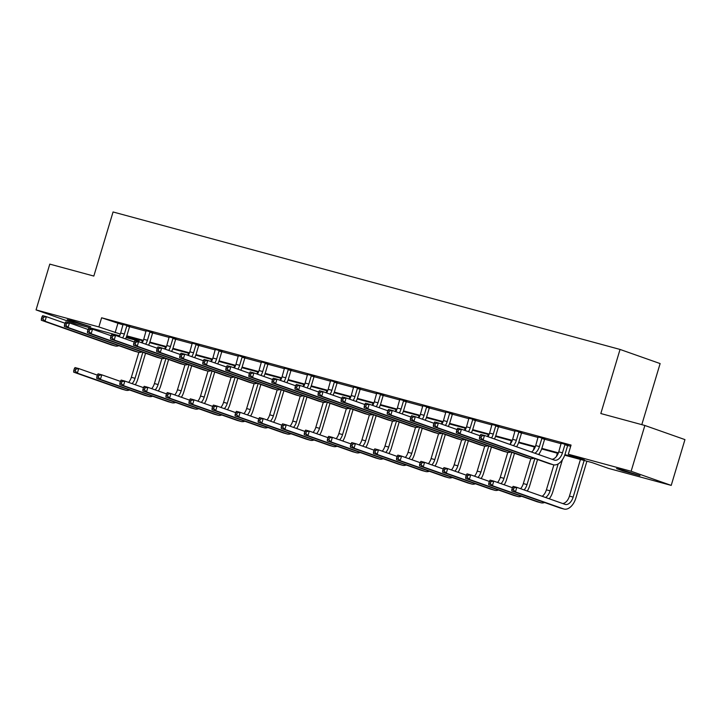 <?xml version="1.0" encoding="UTF-8"?>
<svg xmlns="http://www.w3.org/2000/svg" width="721" height="721" viewBox="0 0 721 721"><rect width="100%" height="100%" fill="white"/><g stroke="black" fill="none" stroke-linecap="round" stroke-linejoin="round"><path stroke-width="1.08" d="M72.073 320.737L90.729 326.703L73.641 321.981L67.278 319.664L72.073 320.737M621.331 469.668L639.987 475.635L622.899 470.912L616.536 468.596L621.331 469.668M641.807 424.651L660.13 363.573L620.051 349.442L113.062 211.965L93.829 276.062L49.785 264.12L36.05 309.904L98.867 326.937L120.317 334.075M620.051 349.442L600.818 413.539L644.862 425.48L684.95 439.612L671.215 485.395L608.398 468.362L592.148 462.63L564.705 455.194M139.324 339.843L138.955 341.069L126.121 337.59M119.533 335.806L76.138 324.035L36.05 309.904M564.913 454.627L584.56 459.953L568.31 454.23L571.059 445.073L101.616 317.781L123.102 324.928M129.618 326.694L146.156 331.182M152.672 332.949L169.219 337.437M175.726 339.203L192.273 343.683M198.789 345.449L215.336 349.937M221.843 351.704L238.39 356.192M244.906 357.958L261.453 362.447M267.96 364.213L284.507 368.692M291.023 370.459L307.57 374.947M314.077 376.713L330.624 381.202M337.14 382.968L353.687 387.456M360.194 389.214L376.741 393.702M383.257 395.469L399.804 399.957M406.311 401.723L422.857 406.211M429.374 407.978L445.92 412.457M452.428 414.224L468.974 418.712M475.49 420.478L492.028 424.966M498.544 426.733L515.091 431.221M521.607 432.988L538.145 437.467M544.661 439.233L561.208 443.721M567.724 445.488L570.69 446.299M567.986 445.1L561.217 443.235M544.932 438.846L538.154 436.989M521.869 432.591L515.1 430.734M498.815 426.345L492.037 424.48M475.752 420.091L468.983 418.225M452.698 413.836L445.92 411.979M429.635 407.581L422.866 405.725M406.581 401.336L399.804 399.47M383.518 395.081L376.75 393.215M360.464 388.826L353.687 386.97M337.41 382.572L330.633 380.715M314.347 376.326L307.57 374.46M291.293 370.071L284.516 368.206M268.23 363.817L261.462 361.96M245.176 357.562L238.399 355.705M222.113 351.316L215.345 349.451M199.059 345.062L192.282 343.196M175.996 338.807L169.228 336.95M152.942 332.552L146.165 330.696M129.879 326.307L123.111 324.441M644.862 425.48L631.127 471.264L671.215 485.395M101.616 317.781L98.867 326.937M568.31 454.23L631.127 471.264M126.806 335.833L143.371 340.33M149.86 342.087L166.434 346.576M172.923 348.342L189.488 352.83M195.977 354.588L212.551 359.085M219.04 360.842L235.605 365.34M242.094 367.097L258.668 371.585M265.148 373.352L281.722 377.84M288.211 379.597L304.785 384.095M311.265 385.852L327.839 390.349M334.328 392.107L350.902 396.595M357.382 398.362L373.956 402.85M380.445 404.607L397.019 409.104M403.499 410.862L420.073 415.359M426.562 417.117L443.136 421.605M449.616 423.371L466.19 427.859M472.679 429.617L489.253 434.114M495.733 435.872L512.307 440.369M518.796 442.126L535.37 446.614M541.85 448.372L558.424 452.869M126.499 336.68L138.955 341.069M558.198 453.428L541.651 448.94M535.144 447.173L518.588 442.685M512.081 440.919L495.534 436.43M489.027 434.673L472.48 430.185M465.964 428.418L449.417 423.93M442.91 422.164L426.363 417.675M419.847 415.909L403.3 411.421M396.793 409.663L380.246 405.175M373.73 403.409L357.183 398.92M350.676 397.154L334.129 392.666M327.622 390.899L311.066 386.42M304.559 384.654L288.012 380.165M281.505 378.399L264.949 373.911M258.442 372.144L241.895 367.656M235.388 365.889L218.833 361.41M212.325 359.644L195.779 355.156M189.272 353.389L172.716 348.901M166.209 347.134L149.662 342.646M143.155 340.889L126.599 336.401M117.865 323.513L115.117 332.669M561.208 443.036L558.775 451.824A9.562 5.732 -74.8 0 1 552.007 459.268M564.922 444.668L562.47 452.833A9.562 5.732 -74.8 0 1 554.548 460.151A9.562 5.732 -74.8 0 1 554.305 460.079L484.485 435.457L483.115 440.035L552.935 464.657A14.348 8.598 105.2 0 0 553.295 464.766A14.348 8.598 105.2 0 0 565.183 453.779L567.625 445.623L564.922 444.668L565.282 444.145M568.094 444.938L567.625 445.623M480.078 435.637L480.79 434.457L484.485 435.457L481.556 436.034L480.078 435.637L479.528 437.467L481.006 437.863L481.556 436.034M481.006 437.863L483.115 440.035L479.42 439.035L549.24 463.648A14.348 8.598 105.2 0 0 549.6 463.765L553.295 464.766M479.42 439.035L479.528 437.467M512.424 487.54L511.874 489.37L513.352 489.775L513.902 487.937L512.424 487.54L513.136 486.36L516.831 487.36L515.461 491.938L563.615 508.918A14.348 8.598 105.2 0 0 563.975 509.035A14.348 8.598 105.2 0 0 575.863 498.049L586.912 461.215M584.145 460.458L573.15 497.093A9.562 5.732 -74.8 0 1 565.228 504.421A9.562 5.732 -74.8 0 1 564.985 504.34L516.831 487.36L513.902 487.937M580.45 459.457L569.455 496.093A9.562 5.732 -74.8 0 1 562.686 503.528M513.352 489.775L515.461 491.938L511.766 490.938L559.92 507.917A14.348 8.598 105.2 0 0 560.28 508.035L563.975 509.035M511.766 490.938L511.874 489.37M538.154 436.791L535.721 445.578A9.562 5.732 -74.8 0 1 531.503 452.031M545.04 438.692L544.571 439.368L541.859 438.413L539.416 446.578A9.562 5.732 -74.8 0 1 534.901 453.23M541.859 438.413L542.219 437.89M538.578 454.527A14.348 8.598 105.2 0 0 542.12 447.534L544.571 439.368M457.024 429.383L456.474 431.212L457.952 431.618L458.502 429.788L457.024 429.383L457.727 428.202L461.431 429.211L460.052 433.79L529.872 458.403A14.348 8.598 105.2 0 0 530.241 458.52A14.348 8.598 105.2 0 0 533.91 458.25M480.042 435.772L461.431 429.211L458.502 429.788M457.952 431.618L460.052 433.79L456.357 432.78L526.177 457.402A14.348 8.598 105.2 0 0 526.546 457.511L530.241 458.52M456.357 432.78L456.474 431.212M515.091 430.536L512.658 439.323A9.562 5.732 -74.8 0 1 509.927 444.433M521.977 432.438L521.508 433.114L518.805 432.167L516.353 440.324A9.562 5.732 -74.8 0 1 513.415 445.659M518.805 432.167L519.165 431.636M516.587 446.777A14.348 8.598 105.2 0 0 519.066 441.279L521.508 433.114M433.961 423.128L433.411 424.957L434.889 425.363L435.439 423.533L433.961 423.128L434.673 421.956L438.368 422.957L436.998 427.535L506.818 452.148A14.348 8.598 105.2 0 0 507.187 452.265A14.348 8.598 105.2 0 0 510.847 451.995M456.979 429.518L438.368 422.957L435.439 423.533M434.889 425.363L436.998 427.535L433.303 426.535L503.123 451.148A14.348 8.598 105.2 0 0 503.492 451.265L507.187 452.265M433.303 426.535L433.411 424.957M549.258 498.797A14.348 8.598 105.2 0 0 552.8 491.794L562.434 459.692M558.171 463.918L550.096 490.839A9.562 5.732 -74.8 0 1 545.581 497.499M557.387 453.203L556.396 456.519M553.881 464.892L546.401 489.838A9.562 5.732 -74.8 0 1 542.183 496.3M489.37 481.286L488.82 483.115L490.298 483.521L490.848 481.691L489.37 481.286L490.082 480.114L493.777 481.114L492.398 485.693L540.552 502.663A14.348 8.598 105.2 0 0 540.921 502.78A14.348 8.598 105.2 0 0 544.589 502.51M512.388 487.675L493.777 481.114L490.848 481.691M490.298 483.521L492.398 485.693L488.703 484.692L536.857 501.663A14.348 8.598 105.2 0 0 537.226 501.78L540.921 502.78M488.703 484.692L488.82 483.115M527.267 491.046A14.348 8.598 105.2 0 0 529.746 485.548L537.551 459.529M539.002 454.681L539.371 453.446M534.838 458.574L527.033 484.593A9.562 5.732 -74.8 0 1 524.095 489.929M534.333 446.957L533.333 450.274M530.827 458.637L523.338 483.584A9.562 5.732 -74.8 0 1 520.607 488.694M466.307 475.031L465.757 476.869L467.235 477.266L467.785 475.436L466.307 475.031L467.019 473.859L470.714 474.86L469.344 479.438L517.498 496.418A14.348 8.598 105.2 0 0 517.858 496.526A14.348 8.598 105.2 0 0 521.526 496.264M489.325 481.421L470.714 474.86L467.785 475.436M467.235 477.266L469.344 479.438L465.649 478.438L513.803 495.417A14.348 8.598 105.2 0 0 514.163 495.525L517.858 496.526M465.649 478.438L465.757 476.869M492.037 424.281L489.604 433.069A9.562 5.732 -74.8 0 1 487.973 436.692M498.923 426.183L498.454 426.868L495.742 425.913L493.299 434.069A9.562 5.732 -74.8 0 1 491.515 437.935M495.742 425.913L496.102 425.39M494.426 438.963A14.348 8.598 105.2 0 0 496.003 435.024L498.454 426.868M410.907 416.882L410.357 418.712L411.835 419.108L412.385 417.279L410.907 416.882L411.619 415.702L415.314 416.702L413.935 421.28L483.755 445.893A14.348 8.598 105.2 0 0 484.124 446.011A14.348 8.598 105.2 0 0 487.793 445.74M433.925 423.263L415.314 416.702L412.385 417.279M411.835 419.108L413.935 421.28L410.24 420.28L480.06 444.893A14.348 8.598 105.2 0 0 480.429 445.01L484.124 446.011M410.24 420.28L410.357 418.712M468.974 418.027L466.541 426.814A9.562 5.732 -74.8 0 1 464.919 430.437M475.86 419.928L475.391 420.613L472.688 419.658L470.236 427.823A9.562 5.732 -74.8 0 1 468.452 431.69M472.688 419.658L473.048 419.135M471.363 432.708A14.348 8.598 105.2 0 0 472.949 428.77L475.391 420.613M387.844 410.628L387.294 412.457L388.772 412.854L389.322 411.024L387.844 410.628L388.556 409.447L392.251 410.447L390.881 415.026L460.701 439.648A14.348 8.598 105.2 0 0 461.07 439.756A14.348 8.598 105.2 0 0 464.73 439.486M410.862 417.008L392.251 410.447L389.322 411.024M388.772 412.854L390.881 415.026L387.186 414.025L457.006 438.638A14.348 8.598 105.2 0 0 457.375 438.756L461.07 439.756M387.186 414.025L387.294 412.457M445.92 411.781L443.487 420.568A9.562 5.732 -74.8 0 1 441.865 424.182M452.806 413.683L452.337 414.359L449.625 413.403L447.182 421.569A9.562 5.732 -74.8 0 1 445.398 425.435M449.625 413.403L449.985 412.881M448.309 426.462A14.348 8.598 105.2 0 0 449.886 422.524L452.337 414.359M364.79 404.373L364.24 406.202L365.718 406.608L366.268 404.778L364.79 404.373L365.502 403.192L369.197 404.202L367.818 408.78L437.647 433.393A14.348 8.598 105.2 0 0 438.007 433.51A14.348 8.598 105.2 0 0 441.676 433.24M387.808 410.763L369.197 404.202L366.268 404.778M365.718 406.608L367.818 408.78L364.123 407.771L433.952 432.393A14.348 8.598 105.2 0 0 434.312 432.501L438.007 433.51M364.123 407.771L364.24 406.202M504.204 484.791A14.348 8.598 105.2 0 0 506.683 479.294L514.488 453.275M511.784 452.319L503.979 478.338A9.562 5.732 -74.8 0 1 501.041 483.674M511.27 440.702L510.279 444.019M507.764 452.382L500.284 477.338A9.562 5.732 -74.8 0 1 497.553 482.448M443.253 468.785L442.703 470.615L444.181 471.011L444.731 469.182L443.253 468.785L443.965 467.605L447.66 468.605L446.281 473.183L494.435 490.163A14.348 8.598 105.2 0 0 494.804 490.28A14.348 8.598 105.2 0 0 498.472 490.01M466.271 475.166L447.66 468.605L444.731 469.182M444.181 471.011L446.281 473.183L442.586 472.183L490.74 489.162A14.348 8.598 105.2 0 0 491.109 489.271L494.804 490.28M442.586 472.183L442.703 470.615M481.15 478.537A14.348 8.598 105.2 0 0 483.629 473.039L491.434 447.029M488.721 446.074L480.916 472.084A9.562 5.732 -74.8 0 1 477.978 477.419M488.216 434.448L487.585 436.547M484.71 446.137L477.221 471.083A9.562 5.732 -74.8 0 1 474.49 476.193M420.19 462.531L419.64 464.36L421.118 464.766L421.668 462.927L420.19 462.531L420.902 461.35L424.597 462.35L423.227 466.929L471.381 483.908A14.348 8.598 105.2 0 0 471.741 484.025A14.348 8.598 105.2 0 0 475.409 483.755M443.208 468.92L424.597 462.35L421.668 462.927M421.118 464.766L423.227 466.929L419.532 465.928L467.686 482.908A14.348 8.598 105.2 0 0 468.046 483.025L471.741 484.025M419.532 465.928L419.64 464.36M458.087 472.282A14.348 8.598 105.2 0 0 460.566 466.784L468.371 440.774M465.667 439.819L457.862 465.829A9.562 5.732 -74.8 0 1 454.924 471.173M465.153 428.193L464.522 430.302M461.647 439.882L454.167 464.829A9.562 5.732 -74.8 0 1 451.436 469.939M397.136 456.276L396.586 458.105L398.064 458.511L398.614 456.681L397.136 456.276L397.848 455.104L401.543 456.105L400.164 460.683L448.318 477.653A14.348 8.598 105.2 0 0 448.687 477.771A14.348 8.598 105.2 0 0 452.355 477.5M420.154 462.666L401.543 456.105L398.614 456.681M398.064 458.511L400.164 460.683L396.469 459.683L444.623 476.653A14.348 8.598 105.2 0 0 444.992 476.77L448.687 477.771M396.469 459.683L396.586 458.105M422.857 405.526L420.424 414.314A9.562 5.732 -74.8 0 1 418.802 417.937M429.743 407.428L429.274 408.113L426.571 407.158L424.119 415.314A9.562 5.732 -74.8 0 1 422.344 419.18M426.571 407.158L426.931 406.626M425.246 420.208A14.348 8.598 105.2 0 0 426.832 416.269L429.274 408.113M341.727 398.118L341.177 399.957L342.655 400.353L343.205 398.524L341.727 398.118L342.439 396.947L346.134 397.947L344.764 402.525L414.584 427.138A14.348 8.598 105.2 0 0 414.954 427.256A14.348 8.598 105.2 0 0 418.613 426.985M364.745 404.508L346.134 397.947L343.205 398.524M342.655 400.353L344.764 402.525L341.069 401.525L410.889 426.138A14.348 8.598 105.2 0 0 411.258 426.255L414.954 427.256M341.069 401.525L341.177 399.957M435.033 466.036A14.348 8.598 105.2 0 0 437.512 460.539L445.317 434.52M442.604 433.564L434.799 459.583A9.562 5.732 -74.8 0 1 431.861 464.919M442.099 421.947L441.468 424.047M438.593 433.627L431.104 458.574A9.562 5.732 -74.8 0 1 428.373 463.684M374.073 450.021L373.523 451.86L375.001 452.256L375.551 450.427L374.073 450.021L374.785 448.85L378.48 449.85L377.11 454.428L425.264 471.408A14.348 8.598 105.2 0 0 425.633 471.516A14.348 8.598 105.2 0 0 429.292 471.255M397.091 456.411L378.48 449.85L375.551 450.427M375.001 452.256L377.11 454.428L373.415 453.428L421.569 470.407A14.348 8.598 105.2 0 0 421.929 470.516L425.633 471.516M373.415 453.428L373.523 451.86M399.804 399.272L397.37 408.059A9.562 5.732 -74.8 0 1 395.748 411.682M406.689 401.173L406.22 401.858L403.517 400.903L401.065 409.059A9.562 5.732 -74.8 0 1 399.281 412.926M403.517 400.903L403.868 400.38M402.192 413.953A14.348 8.598 105.2 0 0 403.769 410.015L406.22 401.858M318.673 391.873L318.123 393.702L319.601 394.099L320.151 392.269L318.673 391.873L319.385 390.692L323.08 391.692L321.701 396.271L391.53 420.884A14.348 8.598 105.2 0 0 391.891 421.001A14.348 8.598 105.2 0 0 395.559 420.731M341.691 398.253L323.08 391.692L320.151 392.269M319.601 394.099L321.701 396.271L318.006 395.27L387.835 419.883A14.348 8.598 105.2 0 0 388.195 420.001L391.891 421.001M318.006 395.27L318.123 393.702M411.97 459.782A14.348 8.598 105.2 0 0 414.449 454.284L422.254 428.265M419.55 427.31L411.745 453.329A9.562 5.732 -74.8 0 1 408.807 458.664M419.036 415.693L418.405 417.792M415.53 427.373L408.05 452.328A9.562 5.732 -74.8 0 1 405.319 457.438M351.019 443.775L350.469 445.605L351.947 446.002L352.497 444.172L351.019 443.775L351.731 442.595L355.426 443.595L354.047 448.174L402.201 465.153A14.348 8.598 105.2 0 0 402.57 465.27A14.348 8.598 105.2 0 0 406.238 465M374.037 450.156L355.426 443.595L352.497 444.172M351.947 446.002L354.047 448.174L350.352 447.173L398.506 464.153A14.348 8.598 105.2 0 0 398.875 464.261L402.57 465.27M350.352 447.173L350.469 445.605M376.741 393.026L374.307 401.804A9.562 5.732 -74.8 0 1 372.685 405.427M383.626 394.919L383.166 395.604L380.454 394.648L378.002 402.814A9.562 5.732 -74.8 0 1 376.227 406.68M380.454 394.648L380.814 394.126M379.129 407.698A14.348 8.598 105.2 0 0 380.715 403.769L383.166 395.604M295.61 385.618L295.06 387.447L296.538 387.853L297.088 386.014L295.61 385.618L296.322 384.437L300.017 385.438L298.647 390.016L368.467 414.638A14.348 8.598 105.2 0 0 368.837 414.746A14.348 8.598 105.2 0 0 372.496 414.485M318.628 391.999L300.017 385.438L297.088 386.014M296.538 387.853L298.647 390.016L294.952 389.016L364.772 413.638A14.348 8.598 105.2 0 0 365.141 413.746L368.837 414.746M294.952 389.016L295.06 387.447M388.916 453.527A14.348 8.598 105.2 0 0 391.395 448.029L399.2 422.019M396.487 421.064L388.682 447.074A9.562 5.732 -74.8 0 1 385.753 452.409M395.982 409.438L395.351 411.538M392.476 421.127L384.987 446.074A9.562 5.732 -74.8 0 1 382.256 451.184M327.956 437.521L327.406 439.35L328.884 439.756L329.434 437.917L327.956 437.521L328.668 436.34L332.363 437.35L330.993 441.928L379.147 458.898A14.348 8.598 105.2 0 0 379.516 459.016A14.348 8.598 105.2 0 0 383.175 458.745M350.974 443.911L332.363 437.35L329.434 437.917M328.884 439.756L330.993 441.928L327.298 440.919L375.452 457.898A14.348 8.598 105.2 0 0 375.821 458.015L379.516 459.016M327.298 440.919L327.406 439.35M353.687 386.771L351.253 395.559A9.562 5.732 -74.8 0 1 349.631 399.173M360.572 388.673L360.103 389.349L357.4 388.394L354.948 396.559A9.562 5.732 -74.8 0 1 353.164 400.425M357.4 388.394L357.751 387.871M356.075 401.453A14.348 8.598 105.2 0 0 357.652 397.514L360.103 389.349M272.556 379.363L272.006 381.193L273.484 381.598L274.034 379.769L272.556 379.363L273.268 378.183L276.963 379.192L275.584 383.77L345.413 408.383A14.348 8.598 105.2 0 0 345.774 408.501A14.348 8.598 105.2 0 0 349.442 408.23M295.574 385.753L276.963 379.192L274.034 379.769M273.484 381.598L275.584 383.77L271.889 382.761L341.718 407.383A14.348 8.598 105.2 0 0 342.078 407.491L345.774 408.501M271.889 382.761L272.006 381.193M365.853 447.272A14.348 8.598 105.2 0 0 368.332 441.775L376.137 415.765M373.433 414.809L365.628 440.819A9.562 5.732 -74.8 0 1 362.69 446.164M372.919 403.183L372.288 405.292M369.413 414.872L361.933 439.819A9.562 5.732 -74.8 0 1 359.202 444.929M304.902 431.266L304.352 433.096L305.83 433.501L306.38 431.672L304.902 431.266L305.614 430.095L309.309 431.095L307.93 435.673L356.093 452.653A14.348 8.598 105.2 0 0 356.453 452.761A14.348 8.598 105.2 0 0 360.121 452.491M327.92 437.656L309.309 431.095L306.38 431.672M305.83 433.501L307.93 435.673L304.235 434.673L352.398 451.643A14.348 8.598 105.2 0 0 352.758 451.761L356.453 452.761M304.235 434.673L304.352 433.096M330.624 380.517L328.19 389.304A9.562 5.732 -74.8 0 1 326.568 392.927M337.518 382.418L337.049 383.103L334.337 382.148L331.885 390.304A9.562 5.732 -74.8 0 1 330.11 394.171M334.337 382.148L334.697 381.616M333.012 395.198A14.348 8.598 105.2 0 0 334.598 391.26L337.049 383.103M249.493 373.108L248.943 374.947L250.421 375.344L250.971 373.514L249.493 373.108L250.205 371.937L253.9 372.937L252.53 377.516L322.35 402.129A14.348 8.598 105.2 0 0 322.72 402.246A14.348 8.598 105.2 0 0 326.388 401.976M272.511 379.498L253.9 372.937L250.971 373.514M250.421 375.344L252.53 377.516L248.835 376.515L318.655 401.128A14.348 8.598 105.2 0 0 319.024 401.246L322.72 402.246M248.835 376.515L248.943 374.947M342.799 441.027A14.348 8.598 105.2 0 0 345.278 435.529L353.083 409.51M350.37 408.555L342.565 434.574A9.562 5.732 -74.8 0 1 339.636 439.909M349.865 396.938L349.234 399.037M346.359 408.618L338.87 433.564A9.562 5.732 -74.8 0 1 336.148 438.674M281.839 425.02L281.289 426.85L282.767 427.247L283.317 425.417L281.839 425.02L282.551 423.84L286.246 424.84L284.876 429.419L333.03 446.398A14.348 8.598 105.2 0 0 333.399 446.506A14.348 8.598 105.2 0 0 337.058 446.245M304.857 431.401L286.246 424.84L283.317 425.417M282.767 427.247L284.876 429.419L281.181 428.418L329.335 445.398A14.348 8.598 105.2 0 0 329.704 445.506L333.399 446.506M281.181 428.418L281.289 426.85M307.57 374.262L305.136 383.049A9.562 5.732 -74.8 0 1 303.514 386.672M314.455 376.164L313.986 376.849L311.283 375.893L308.831 384.05A9.562 5.732 -74.8 0 1 307.047 387.916M311.283 375.893L311.643 375.371M309.958 388.943A14.348 8.598 105.2 0 0 311.535 385.005L313.986 376.849M226.439 366.863L225.889 368.692L227.367 369.089L227.917 367.259L226.439 366.863L227.151 365.682L230.846 366.683L229.467 371.261L299.296 395.874A14.348 8.598 105.2 0 0 299.657 395.991A14.348 8.598 105.2 0 0 303.325 395.721M249.457 373.244L230.846 366.683L227.917 367.259M227.367 369.089L229.467 371.261L225.772 370.261L295.601 394.874A14.348 8.598 105.2 0 0 295.961 394.991L299.657 395.991M225.772 370.261L225.889 368.692M319.736 434.772A14.348 8.598 105.2 0 0 322.215 429.274L330.02 403.255M327.316 402.3L319.511 428.319A9.562 5.732 -74.8 0 1 316.573 433.654M326.802 390.683L326.171 392.783M323.296 402.363L315.816 427.319A9.562 5.732 -74.8 0 1 313.085 432.429M258.785 418.766L258.235 420.595L259.713 420.992L260.263 419.162L258.785 418.766L259.497 417.585L263.192 418.586L261.813 423.164L309.976 440.143A14.348 8.598 105.2 0 0 310.336 440.261A14.348 8.598 105.2 0 0 314.005 439.99M281.803 425.147L263.192 418.586L260.263 419.162M259.713 420.992L261.813 423.164L258.118 422.164L306.281 439.143A14.348 8.598 105.2 0 0 306.641 439.251L310.336 440.261M258.118 422.164L258.235 420.595M284.507 368.016L282.073 376.795A9.562 5.732 -74.8 0 1 280.451 380.418M291.401 369.909L290.933 370.594L288.22 369.639L285.768 377.804A9.562 5.732 -74.8 0 1 283.993 381.67M288.22 369.639L288.58 369.116M286.895 382.689A14.348 8.598 105.2 0 0 288.481 378.759L290.933 370.594M203.376 360.608L202.826 362.438L204.304 362.843L204.854 361.005L203.376 360.608L204.088 359.428L207.783 360.428L206.413 365.006L276.233 389.628A14.348 8.598 105.2 0 0 276.603 389.737A14.348 8.598 105.2 0 0 280.271 389.475M226.394 366.989L207.783 360.428L204.854 361.005M204.304 362.843L206.413 365.006L202.718 364.006L272.538 388.628A14.348 8.598 105.2 0 0 272.908 388.736L276.603 389.737M202.718 364.006L202.826 362.438M296.682 428.517A14.348 8.598 105.2 0 0 299.161 423.02L306.966 397.01M304.253 396.054L296.448 422.064A9.562 5.732 -74.8 0 1 293.519 427.4M303.748 384.428L303.117 386.537M300.242 396.117L292.753 421.064A9.562 5.732 -74.8 0 1 290.031 426.174M235.722 412.511L235.172 414.341L236.65 414.746L237.2 412.917L235.722 412.511L236.434 411.33L240.129 412.34L238.759 416.918L286.913 433.889A14.348 8.598 105.2 0 0 287.282 434.006A14.348 8.598 105.2 0 0 290.942 433.736M258.74 418.901L240.129 412.34L237.2 412.917M236.65 414.746L238.759 416.918L235.064 415.909L283.218 432.888A14.348 8.598 105.2 0 0 283.587 433.006L287.282 434.006M235.064 415.909L235.172 414.341M261.453 361.762L259.019 370.549A9.562 5.732 -74.8 0 1 257.397 374.172M268.338 363.663L267.87 364.339L265.166 363.384L262.714 371.549A9.562 5.732 -74.8 0 1 260.93 375.416M265.166 363.384L265.526 362.861M263.841 376.443A14.348 8.598 105.2 0 0 265.427 372.505L267.87 364.339M180.322 354.353L179.772 356.183L181.25 356.589L181.8 354.759L180.322 354.353L181.034 353.173L184.729 354.182L183.35 358.761L253.179 383.374A14.348 8.598 105.2 0 0 253.54 383.491A14.348 8.598 105.2 0 0 257.208 383.221M203.34 360.743L184.729 354.182L181.8 354.759M181.25 356.589L183.35 358.761L179.655 357.751L249.484 382.373A14.348 8.598 105.2 0 0 249.845 382.481L253.54 383.491M179.655 357.751L179.772 356.183M273.62 422.263A14.348 8.598 105.2 0 0 276.098 416.765L283.903 390.755M281.199 389.8L273.394 415.81A9.562 5.732 -74.8 0 1 270.456 421.154M280.685 378.183L280.054 380.282M277.179 389.863L269.699 414.809A9.562 5.732 -74.8 0 1 266.968 419.919M212.668 406.256L212.118 408.086L213.596 408.492L214.146 406.662L212.668 406.256L213.38 405.085L217.075 406.085L215.696 410.664L263.859 427.643A14.348 8.598 105.2 0 0 264.219 427.751A14.348 8.598 105.2 0 0 267.888 427.481M235.686 412.646L217.075 406.085L214.146 406.662M213.596 408.492L215.696 410.664L212.001 409.663L260.164 426.634A14.348 8.598 105.2 0 0 260.524 426.751L264.219 427.751M212.001 409.663L212.118 408.086M238.399 355.507L235.965 364.294A9.562 5.732 -74.8 0 1 234.334 367.917M245.284 357.409L244.816 358.094L242.103 357.138L239.66 365.295A9.562 5.732 -74.8 0 1 237.876 369.161M242.103 357.138L242.463 356.616M240.778 370.188A14.348 8.598 105.2 0 0 242.364 366.25L244.816 358.094M157.259 348.099L156.709 349.937L158.187 350.334L158.737 348.504L157.259 348.099L157.971 346.927L161.666 347.928L160.296 352.506L230.116 377.119A14.348 8.598 105.2 0 0 230.486 377.236A14.348 8.598 105.2 0 0 234.154 376.966M180.277 354.489L161.666 347.928L158.737 348.504M158.187 350.334L160.296 352.506L156.601 351.506L226.421 376.119A14.348 8.598 105.2 0 0 226.791 376.236L230.486 377.236M156.601 351.506L156.709 349.937M250.566 416.017A14.348 8.598 105.2 0 0 253.044 410.519L260.849 384.5M258.136 383.545L250.331 409.564A9.562 5.732 -74.8 0 1 247.402 414.899M257.631 371.928L257 374.028M254.125 383.608L246.636 408.564A9.562 5.732 -74.8 0 1 243.914 413.665M189.605 400.011L189.055 401.84L190.533 402.237L191.083 400.407L189.605 400.011L190.317 398.83L194.012 399.831L192.642 404.409L240.796 421.388A14.348 8.598 105.2 0 0 241.165 421.497A14.348 8.598 105.2 0 0 244.834 421.235M212.623 406.392L194.012 399.831L191.083 400.407M190.533 402.237L192.642 404.409L188.947 403.409L237.101 420.388A14.348 8.598 105.2 0 0 237.47 420.496L241.165 421.497M188.947 403.409L189.055 401.84M215.336 349.252L212.902 358.04A9.562 5.732 -74.8 0 1 211.28 361.663M222.221 351.154L221.753 351.839L219.049 350.884L216.597 359.04A9.562 5.732 -74.8 0 1 214.813 362.906M219.049 350.884L219.409 350.361M217.724 363.934A14.348 8.598 105.2 0 0 219.31 359.995L221.753 351.839M134.205 341.853L133.655 343.683L135.133 344.079L135.683 342.25L134.205 341.853L134.917 340.673L138.612 341.673L137.233 346.251L207.062 370.864A14.348 8.598 105.2 0 0 207.423 370.982A14.348 8.598 105.2 0 0 211.091 370.711M157.223 348.234L138.612 341.673L135.683 342.25M135.133 344.079L137.233 346.251L133.538 345.251L203.367 369.864A14.348 8.598 105.2 0 0 203.728 369.981L207.423 370.982M133.538 345.251L133.655 343.683M227.503 409.762A14.348 8.598 105.2 0 0 229.981 404.265L237.786 378.246M235.082 377.29L227.277 403.309A9.562 5.732 -74.8 0 1 224.339 408.645M234.568 365.673L233.937 367.773M231.062 377.353L223.582 402.309A9.562 5.732 -74.8 0 1 220.851 407.419M166.551 393.756L166.001 395.586L167.479 395.982L168.029 394.153L166.551 393.756L167.263 392.575L170.958 393.576L169.579 398.154L217.742 415.134A14.348 8.598 105.2 0 0 218.102 415.251A14.348 8.598 105.2 0 0 221.771 414.981M189.569 400.137L170.958 393.576L168.029 394.153M167.479 395.982L169.579 398.154L165.884 397.154L214.047 414.133A14.348 8.598 105.2 0 0 214.407 414.251L218.102 415.251M165.884 397.154L166.001 395.586M192.282 343.007L189.848 351.785A9.562 5.732 -74.8 0 1 188.217 355.408M199.167 344.908L198.699 345.584L195.986 344.629L193.543 352.794A9.562 5.732 -74.8 0 1 191.759 356.661M195.986 344.629L196.346 344.106M194.661 357.679A14.348 8.598 105.2 0 0 196.247 353.75L198.699 345.584M111.142 335.598L110.592 337.428L112.07 337.834L112.62 335.995L111.142 335.598L111.854 334.418L115.549 335.418L114.179 339.997L183.999 364.619A14.348 8.598 105.2 0 0 184.369 364.727A14.348 8.598 105.2 0 0 188.037 364.465M134.16 341.979L115.549 335.418L112.62 335.995M112.07 337.834L114.179 339.997L110.484 338.996L180.304 363.618A14.348 8.598 105.2 0 0 180.674 363.726L184.369 364.727M110.484 338.996L110.592 337.428M204.449 403.508A14.348 8.598 105.2 0 0 206.927 398.01L214.732 372M212.019 371.045L204.214 397.055A9.562 5.732 -74.8 0 1 201.285 402.39M211.514 359.418L210.883 361.527M208.008 371.108L200.519 396.054A9.562 5.732 -74.8 0 1 197.797 401.164M143.488 387.501L142.938 389.331L144.416 389.737L144.966 387.907L143.488 387.501L144.2 386.321L147.895 387.33L146.525 391.909L194.679 408.879A14.348 8.598 105.2 0 0 195.049 408.996A14.348 8.598 105.2 0 0 198.717 408.726M166.506 393.891L147.895 387.33L144.966 387.907M144.416 389.737L146.525 391.909L142.83 390.899L190.984 407.879A14.348 8.598 105.2 0 0 191.353 407.996L195.049 408.996M142.83 390.899L142.938 389.331M169.219 336.752L166.785 345.539A9.562 5.732 -74.8 0 1 165.163 349.162M176.104 338.654L175.636 339.33L172.932 338.374L170.48 346.54A9.562 5.732 -74.8 0 1 168.696 350.406M172.932 338.374L173.292 337.852M171.607 351.433A14.348 8.598 105.2 0 0 173.193 347.495L175.636 339.33M88.088 329.344L87.538 331.173L89.016 331.579L89.566 329.749L88.088 329.344L88.8 328.172L92.495 329.173L91.125 333.751L160.945 358.364A14.348 8.598 105.2 0 0 161.306 358.481A14.348 8.598 105.2 0 0 164.974 358.211M111.106 335.734L92.495 329.173L89.566 329.749M89.016 331.579L91.125 333.751L87.43 332.751L157.25 357.364A14.348 8.598 105.2 0 0 157.611 357.472L161.306 358.481M87.43 332.751L87.538 331.173M181.395 397.253A14.348 8.598 105.2 0 0 183.873 391.755L191.678 365.745M188.965 364.79L181.16 390.8A9.562 5.732 -74.8 0 1 178.222 396.144M188.451 353.173L187.821 355.273M184.955 364.853L177.465 389.8A9.562 5.732 -74.8 0 1 174.734 394.91M120.434 381.247L119.884 383.085L121.362 383.482L121.912 381.652L120.434 381.247L121.146 380.075L124.841 381.076L123.471 385.654L171.625 402.633A14.348 8.598 105.2 0 0 171.986 402.742A14.348 8.598 105.2 0 0 175.654 402.471M143.452 387.637L124.841 381.076L121.912 381.652M121.362 383.482L123.471 385.654L119.776 384.654L167.93 401.624A14.348 8.598 105.2 0 0 168.29 401.741L171.986 402.742M119.776 384.654L119.884 383.085M146.165 330.497L143.731 339.285A9.562 5.732 -74.8 0 1 142.1 342.908M153.05 332.399L152.582 333.084L149.869 332.129L147.426 340.285A9.562 5.732 -74.8 0 1 145.642 344.151M149.869 332.129L150.229 331.606M148.544 345.179A14.348 8.598 105.2 0 0 150.13 341.24L152.582 333.084M65.025 323.089L64.484 324.928L65.962 325.324L66.503 323.495L65.025 323.089L65.737 321.917L69.432 322.918L68.062 327.496L137.882 352.109A14.348 8.598 105.2 0 0 138.252 352.227A14.348 8.598 105.2 0 0 141.92 351.956M88.043 329.479L69.432 322.918L66.503 323.495M65.962 325.324L68.062 327.496L64.367 326.496L134.187 351.109A14.348 8.598 105.2 0 0 134.557 351.226L138.252 352.227M64.367 326.496L64.484 324.928M158.332 391.007A14.348 8.598 105.2 0 0 160.81 385.51L168.615 359.491M165.911 358.535L158.106 384.554A9.562 5.732 -74.8 0 1 155.168 389.89M165.397 346.918L164.767 349.018M161.892 358.598L154.411 383.554A9.562 5.732 -74.8 0 1 151.68 388.655M97.371 375.001L96.83 376.831L98.308 377.227L98.849 375.398L97.371 375.001L98.083 373.82L101.778 374.821L100.408 379.399L148.562 396.379A14.348 8.598 105.2 0 0 148.932 396.487A14.348 8.598 105.2 0 0 152.6 396.226M120.398 381.382L101.778 374.821L98.849 375.398M98.308 377.227L100.408 379.399L96.713 378.399L144.867 395.378A14.348 8.598 105.2 0 0 145.236 395.487L148.932 396.487M96.713 378.399L96.83 376.831M123.102 324.243L120.668 333.03A9.562 5.732 -74.8 0 1 119.046 336.653M129.987 326.144L129.519 326.829L126.815 325.874L124.363 334.03A9.562 5.732 -74.8 0 1 122.579 337.897M126.815 325.874L127.175 325.351M125.49 338.924A14.348 8.598 105.2 0 0 127.076 334.986L129.519 326.829M41.971 316.843L41.421 318.673L42.9 319.07L43.449 317.24L41.971 316.843L42.683 315.663L46.378 316.663L45.008 321.242L114.828 345.864A14.348 8.598 105.2 0 0 115.189 345.972A14.348 8.598 105.2 0 0 118.857 345.701M64.989 323.224L46.378 316.663L43.449 317.24M42.9 319.07L45.008 321.242L41.313 320.241L111.133 344.854A14.348 8.598 105.2 0 0 111.494 344.971L115.189 345.972M41.313 320.241L41.421 318.673M135.278 384.753A14.348 8.598 105.2 0 0 137.756 379.255L145.561 353.236M142.848 352.29L135.043 378.3A9.562 5.732 -74.8 0 1 132.105 383.635M142.343 340.663L141.713 342.763M138.838 352.344L131.348 377.299A9.562 5.732 -74.8 0 1 128.617 382.409M74.317 368.746L73.767 370.576L75.245 370.982L75.795 369.143L74.317 368.746L75.029 367.566L78.724 368.566L77.354 373.145L125.508 390.124A14.348 8.598 105.2 0 0 125.869 390.241A14.348 8.598 105.2 0 0 129.537 389.971M97.335 375.127L78.724 368.566L75.795 369.143M75.245 370.982L77.354 373.145L73.659 372.144L121.813 389.124A14.348 8.598 105.2 0 0 122.173 389.241L125.869 390.241M73.659 372.144L73.767 370.576M562.47 452.833L558.775 451.824M552.935 464.657L549.24 463.648M573.15 497.093L569.455 496.093M563.615 508.918L559.92 507.917M539.416 446.578L535.721 445.578M529.872 458.403L526.177 457.402M516.353 440.324L512.658 439.323M506.818 452.148L503.123 451.148M550.096 490.839L546.401 489.838M540.552 502.663L536.857 501.663M527.033 484.593L523.338 483.584M517.498 496.418L513.803 495.417M493.299 434.069L489.604 433.069M483.755 445.893L480.06 444.893M470.236 427.823L466.541 426.814M460.701 439.648L457.006 438.638M447.182 421.569L443.487 420.568M437.647 433.393L433.952 432.393M503.979 478.338L500.284 477.338M494.435 490.163L490.74 489.162M480.916 472.084L477.221 471.083M471.381 483.908L467.686 482.908M457.862 465.829L454.167 464.829M448.318 477.653L444.623 476.653M424.119 415.314L420.424 414.314M414.584 427.138L410.889 426.138M434.799 459.583L431.104 458.574M425.264 471.408L421.569 470.407M401.065 409.059L397.37 408.059M391.53 420.884L387.835 419.883M411.745 453.329L408.05 452.328M402.201 465.153L398.506 464.153M378.002 402.814L374.307 401.804M368.467 414.638L364.772 413.638M388.682 447.074L384.987 446.074M379.147 458.898L375.452 457.898M354.948 396.559L351.253 395.559M345.413 408.383L341.718 407.383M365.628 440.819L361.933 439.819M356.093 452.653L352.398 451.643M331.885 390.304L328.19 389.304M322.35 402.129L318.655 401.128M342.565 434.574L338.87 433.564M333.03 446.398L329.335 445.398M308.831 384.05L305.136 383.049M299.296 395.874L295.601 394.874M319.511 428.319L315.816 427.319M309.976 440.143L306.281 439.143M285.768 377.804L282.073 376.795M276.233 389.628L272.538 388.628M296.448 422.064L292.753 421.064M286.913 433.889L283.218 432.888M262.714 371.549L259.019 370.549M253.179 383.374L249.484 382.373M273.394 415.81L269.699 414.809M263.859 427.643L260.164 426.634M239.66 365.295L235.965 364.294M230.116 377.119L226.421 376.119M250.331 409.564L246.636 408.564M240.796 421.388L237.101 420.388M216.597 359.04L212.902 358.04M207.062 370.864L203.367 369.864M227.277 403.309L223.582 402.309M217.742 415.134L214.047 414.133M193.543 352.794L189.848 351.785M183.999 364.619L180.304 363.618M204.214 397.055L200.519 396.054M194.679 408.879L190.984 407.879M170.48 346.54L166.785 345.539M160.945 358.364L157.25 357.364M181.16 390.8L177.465 389.8M171.625 402.633L167.93 401.624M147.426 340.285L143.731 339.285M137.882 352.109L134.187 351.109M158.106 384.554L154.411 383.554M148.562 396.379L144.867 395.378M124.363 334.03L120.668 333.03M114.828 345.864L111.133 344.854M135.043 378.3L131.348 377.299M125.508 390.124L121.813 389.124"/></g></svg>
